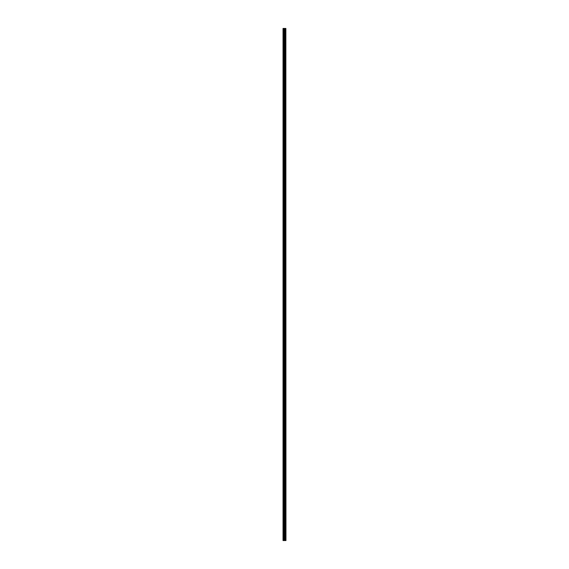 <?xml version="1.0" encoding="UTF-8"?>
<svg xmlns="http://www.w3.org/2000/svg" width="569" height="569" viewBox="0 0 569 569"><rect width="100%" height="100%" fill="white"/><g stroke="black" fill="none" stroke-linecap="round" stroke-linejoin="round"><path stroke-width="0.85" d="M285.595 28.45L285.844 540.55L285.858 28.45L285.958 540.55L285.595 540.55L285.595 28.45L283.042 28.45L283.042 540.55L283.248 28.45M283.248 540.55L285.595 540.55M285.254 28.45L285.254 540.55L285.24 28.45M285.574 28.45L285.574 540.55L285.553 28.45M284.998 540.55L284.998 28.45M284.969 540.55L284.969 28.45M285.51 540.55L285.51 28.45M285.325 540.55L285.325 28.45M285.275 540.55L285.275 28.45M284.87 540.55L284.87 28.45M284.777 540.55L284.777 28.45M284.408 540.55L284.408 28.45M284.315 540.55L284.315 28.45M283.91 540.55L283.91 28.45M283.817 540.55L283.817 28.45"/></g></svg>
